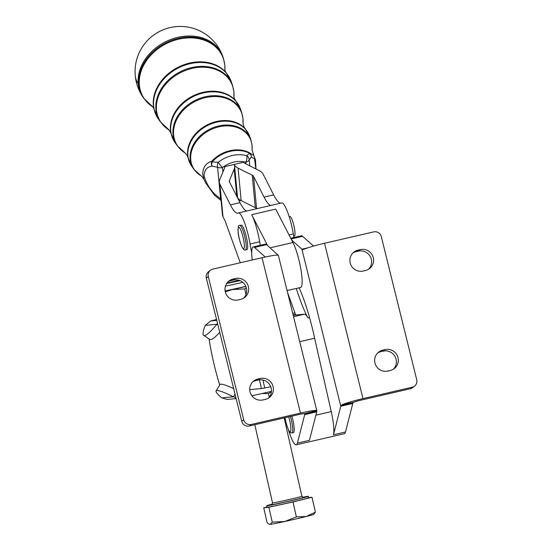 <?xml version="1.0" encoding="UTF-8"?>
<svg xmlns="http://www.w3.org/2000/svg" width="552" height="552" viewBox="0 0 552 552"><rect width="100%" height="100%" fill="white"/><g stroke="black" fill="none" stroke-linecap="round" stroke-linejoin="round"><path stroke-width="0.83" d="M240.079 280.637L226.672 283.521M225.471 286.074A15.056 0.359 -12.8 0 0 242.797 282.313M272.246 504.148A21.328 0.511 -12.8 0 0 266.74 505.756A21.328 0.511 -12.8 0 0 267.168 505.763A21.328 0.511 -12.8 0 0 289.71 501.078A21.328 0.511 -12.8 0 0 308.34 496.331A21.328 0.511 -12.8 0 0 307.912 496.324A21.328 0.511 -12.8 0 0 302.682 497.255M266.74 505.756L267.071 507.226A21.328 0.511 -12.8 0 0 267.499 507.233A21.328 0.511 -12.8 0 0 290.041 502.541A21.328 0.511 -12.8 0 0 308.671 497.8L308.34 496.331M313.708 514.429A22.584 0.545 167.2 0 1 312.604 514.83A22.584 0.545 167.2 0 1 306.332 516.493L315.392 512.159L313.708 514.429M412.213 387.221L410.246 388.76L361.008 400.152A7.528 0.621 166.1 0 0 353.225 402.415L352.79 403.464L340.77 406.244L342.233 404.657A20.072 1.663 -13.9 0 1 362.981 398.613L412.213 387.221A6.272 6.148 -128 0 0 416.726 379.762L381.287 236.56A6.272 6.148 -128 0 0 373.773 231.881L324.535 243.266A20.072 1.663 166.1 0 0 303.966 249.242L301.909 249.2L291.67 240.037L292.953 242.528A25.088 4.554 77 0 1 300.923 269.5A25.088 4.554 77 0 1 300.626 287.461L287.081 290.593M299.101 287.813A62.728 11.378 77 0 1 314.888 339.411L331.248 411.606A25.088 4.554 77 0 1 333.477 434.762L340.77 406.244L301.909 249.2L307.816 247.841M410.246 388.76A6.272 6.148 52 0 0 412.599 387.642L414.573 386.103M350.209 262.993A10.792 10.571 -128 0 1 357.965 250.166L360.366 249.607A10.792 10.571 -128 0 1 369.592 268.555A10.792 10.571 -128 0 1 365.534 270.48L363.133 271.039A10.792 10.571 -128 0 1 350.209 262.993M368.557 269.259A10.792 10.571 52 0 0 358.4 251.146L355.992 251.705A10.792 10.571 52 0 0 352.969 252.926M374.96 362.995A10.792 10.571 -128 0 1 382.715 350.168L385.117 349.609A10.792 10.571 -128 0 1 394.335 368.55A10.792 10.571 -128 0 1 390.285 370.482L387.877 371.041A10.792 10.571 -128 0 1 374.96 362.995M393.307 369.26A10.792 10.571 52 0 0 383.143 351.148L380.742 351.707A10.792 10.571 52 0 0 377.72 352.928M296.293 288.468A75.272 13.655 -103 0 0 307.94 318A25.088 4.554 -103 0 0 304.504 314.185L293.547 316.717M251.733 253.182A75.272 13.655 77 0 1 250.056 243.998A25.088 4.554 -103 0 0 238.429 212.934A25.088 4.554 -103 0 0 238.229 213.01A50.184 9.101 77 0 1 237.836 213.155A50.184 9.101 77 0 1 230.391 204.889L219.896 184.209A15.056 8.763 -5.4 0 1 219.337 182.298A15.056 8.763 -5.4 0 1 219.751 179.669L224.485 168.208A5.016 2.919 174.6 0 0 224.629 167.332A5.016 2.919 174.6 0 0 224.436 166.69L224.56 167.987M262.034 257.729L300.474 413.068A20.072 1.663 166.1 0 1 316.669 410.571L316.855 410.936L304.676 413.931L304.711 414.587L316.731 411.806L316.669 410.571L304.58 413.669A7.528 0.621 -13.9 0 0 298.508 414.607L249.269 425.992A6.272 6.148 -128 0 1 241.755 421.314L243.729 419.775L208.29 276.573A6.272 6.148 52 0 1 212.796 269.114L262.034 257.729A20.072 1.663 -13.9 0 1 278.173 255.21L267.63 245.599L251.677 214.666A25.088 4.554 77 0 1 259.668 241.769A75.272 13.655 -103 0 0 260.282 245.288M293.94 237.505A75.272 13.655 77 0 1 293.326 233.986A25.088 4.554 -103 0 0 281.699 202.929L238.429 212.934M243.729 419.775A6.272 6.148 52 0 0 251.243 424.453L249.269 425.992M241.755 421.314L206.317 278.111A6.272 6.148 -128 0 1 208.47 271.777L210.436 270.238M240.617 299.377A10.792 10.571 52 0 0 248.372 286.55A10.792 10.571 52 0 0 235.449 278.498L233.047 279.057A10.792 10.571 52 0 0 225.292 291.884A10.792 10.571 52 0 0 238.216 299.929L240.617 299.377M228.052 281.817A10.792 10.571 -128 0 1 231.074 280.595L233.482 280.036A10.792 10.571 -128 0 1 243.639 298.156M265.367 399.379A10.792 10.571 52 0 0 273.116 386.552A10.792 10.571 52 0 0 260.199 378.499L257.798 379.058A10.792 10.571 52 0 0 250.042 391.885A10.792 10.571 52 0 0 262.959 399.931L265.367 399.379M252.802 381.818A10.792 10.571 -128 0 1 255.824 380.597L258.226 380.038A10.792 10.571 -128 0 1 268.389 398.158M216.556 319.491A46.416 1.118 -12.8 0 0 210.678 320.967L205.296 325.335A46.416 6.741 -57.4 0 0 203.667 335.43A46.416 6.741 -57.4 0 0 216.95 324.238L217.55 323.493M271.446 391.368A46.416 1.118 167.2 0 1 271.329 391.396A46.416 1.118 167.2 0 1 251.878 395.784M225.092 290.863A16.498 0.393 -12.8 0 0 245.812 286.343M271.411 391.754L268.451 393.617L262.193 393.479M135.274 75.879A45.16 45.16 0 0 0 143.334 97.635L143.334 97.635A44.988 35.659 -26.9 0 1 138.228 83.731A44.988 35.659 -26.9 0 1 177.868 37.343A44.988 35.659 -26.9 0 1 223.036 57.194L223.036 57.194A45.16 45.16 0 0 0 135.274 75.879A45.16 26.282 -5.4 0 0 136.965 81.606A45.16 26.282 -5.4 0 0 138.228 83.731M239.816 225.492L241.258 225.154A12.544 2.277 77 0 1 244.764 231.336A12.544 2.277 77 0 1 247.531 244.074A12.544 2.277 77 0 1 246.91 249.601L245.467 249.939A12.544 2.277 -103 0 0 246.088 244.412A12.544 2.277 -103 0 0 241.631 227.472A12.544 2.277 -103 0 0 239.816 225.492C238.54 224.609 237.981 226.837 238.133 232.178C238.312 236.056 239.665 241.134 242.19 247.413C243.756 249.814 244.846 250.656 245.467 249.939M289.158 216.653L289.903 216.481A10.04 1.822 77 0 1 292.705 221.421A10.04 1.822 77 0 1 294.92 231.619A10.04 1.822 77 0 1 294.423 236.035L293.705 236.201M291.863 416.146A12.544 2.277 77 0 1 293.623 432.513A12.544 2.277 77 0 1 293.443 432.596L292.001 432.934A12.544 2.277 -103 0 0 292.18 432.844A12.544 2.277 -103 0 0 291.145 419.168A12.544 2.277 -103 0 0 290.421 416.477M280.582 203.184A50.184 9.101 77 0 1 273.661 194.884L263.166 174.197A15.056 8.763 174.6 0 0 259.157 170.554L245.012 163.461A5.016 2.919 -5.4 0 1 243.673 162.247L224.436 166.69M245.909 163.91L245.743 162.212A5.016 2.919 -5.4 0 0 249.214 159.887A5.016 4.437 -147.4 0 0 246.689 155.705L249.545 153.249A5.016 4.664 42.9 0 1 251.298 157.12A5.016 4.864 -100.8 0 0 249.193 152.621L253.837 155.526L252.071 149.827A32.002 25.371 153.1 0 0 252.064 145.645A32.002 25.371 153.1 0 0 218.937 126.829A32.002 25.371 153.1 0 0 190.744 159.825A32.002 25.371 153.1 0 0 200.949 175.764C201.542 175.943 202.577 177.213 204.054 179.572L202.708 174.204C202.929 167.318 205.965 163.006 211.816 161.267A5.016 4.099 76 0 0 212.078 166.193C207.193 166.676 204.523 169.781 204.074 175.501C205.71 182.222 209.263 188.432 214.742 194.125L220.6 198.823A5.016 2.291 126.3 0 0 221.069 200.514M220.917 198.968A5.016 2.919 174.6 0 1 220.6 198.823L217.591 167.201A5.016 2.919 174.6 0 0 222.449 167.601A23.005 18.237 153.1 0 1 245.743 162.212A5.016 2.318 -74.3 0 0 246.689 155.705A28.007 22.197 -26.9 0 0 218.33 162.26A5.016 0.773 -128.6 0 0 222.449 167.601L222.877 172.107M217.591 167.201A5.016 3.547 -75.5 0 1 218.33 162.26L212.12 161.902A5.016 3.809 95.5 0 0 212.078 166.193L217.591 167.201M255.852 168.898L254.527 158.734L251.298 157.12L249.214 159.887L249.787 165.855M249.545 153.249A5.016 2.656 -62.6 0 0 249.193 152.621A28.573 22.646 -26.9 0 0 211.816 161.267A5.016 1.332 -137.8 0 0 212.12 161.902A28.607 22.68 153.1 0 1 249.545 153.249M214.417 195.084A5.016 5.016 0 0 0 214.9 195.574L214.9 195.574A5.016 1.815 -48.8 0 1 214.742 194.125A5.016 0.918 -40.9 0 0 214.417 195.084L205.675 182.926L204.385 180.276M237.622 197.968L234.621 166.38A15.056 8.763 -5.4 0 1 234.2 169.009L229.466 180.469A5.016 2.919 174.6 0 0 229.328 181.346A5.016 2.919 174.6 0 0 229.515 181.981L240.01 202.667A50.184 9.101 -103 0 0 246.93 210.967M234.621 166.38A15.056 8.763 -5.4 0 0 234.055 164.468L234.055 164.468A15.056 8.763 174.6 0 0 238.064 168.112L252.216 175.205A5.016 2.919 -5.4 0 1 253.554 176.426L264.049 197.105A50.184 9.101 -103 0 0 270.97 205.406M268.451 393.617L269.259 397.171M225.126 291.09A22.584 0.545 -12.8 0 0 232.213 289.586A22.584 0.545 -12.8 0 0 245.875 286.488M246.337 287.847L244.722 288.917L232.213 289.586L225.285 291.842M244.722 288.917L245.999 294.54M233.668 388.642A46.416 5.168 -148.4 0 0 220.02 384.544L216.094 390.913A46.416 5.168 -148.4 0 0 221.738 397.882L227.251 399.441L236.139 398.613M235.945 397.84L233.386 396.791L235.028 394.128M221.738 397.882L233.386 396.791A46.416 5.168 -148.4 0 0 216.094 390.913M249.732 389.643L261.441 388.546A15.056 0.359 -12.8 0 0 264.746 387.973L270.742 386.786M217.881 324.838L216.95 324.238L205.296 325.335M203.667 335.43L209.946 339.439A46.416 6.741 -57.4 0 0 219.73 332.311M293.181 315.247L304.504 314.185M295.437 314.281L293.112 314.978M292.684 313.225L294.975 313.012M219.73 385.02A62.728 11.378 77 0 1 209.049 338.866M277.87 254.762L276.207 255.148M300.474 413.068L251.243 424.453M265.25 257.004L254.548 247.427A25.088 4.554 -103 0 0 253.264 246.91L265.284 244.136A25.088 4.554 77 0 1 266.568 244.646L267.63 245.599M288.392 429.718A25.088 4.554 -103 0 0 296.272 444.822A25.088 4.554 -103 0 0 297.418 443.104L304.711 414.587L304.476 413.641M297.418 443.104L309.437 440.323L316.731 411.806M253.264 246.91A25.088 4.554 -103 0 0 252.243 259.992M219.337 182.298L222.428 214.797A15.056 8.763 174.6 0 0 222.987 216.708L225.078 220.821L240.279 262.759M291.67 240.037L275.717 209.105L251.677 214.666M237.601 197.713A15.056 8.763 -5.4 0 0 241.155 200.611L255.307 207.704A5.016 2.919 174.6 0 1 256.542 208.746M295.7 315.006L287.585 292.622M314.888 339.411L314.619 338.217L299.722 341.667M303.966 249.242L303.407 249.421M296.272 444.822L344.351 433.699A25.088 4.554 -103 0 0 345.497 431.981L352.79 403.464M313.557 246.088L302.627 236.311A25.088 4.554 -103 0 0 301.344 235.794L290.738 238.243M284.763 521.488L296.389 516.893L306.332 516.493A22.584 0.545 167.2 0 1 284.763 521.488A22.584 0.545 167.2 0 1 270.128 524.386L272.253 522.157L284.763 521.488M270.128 524.386A22.584 0.545 167.2 0 1 269.7 524.4L270.128 524.386M308.63 497.6L312.011 497.248L293.008 501.975L268.872 507.24L263.739 507.778L267.113 522.689L269.39 524.303M268.872 507.24L272.253 522.157M293.008 501.975L296.389 516.893M312.011 497.248L315.392 512.159M263.739 507.778L267.016 506.964M226.927 283.142L239.023 280.25M303.179 497.407L301.889 496.248A15.056 0.359 167.2 0 1 288.737 499.601A15.056 0.359 167.2 0 1 272.826 502.906A15.056 0.359 167.2 0 1 272.529 502.906L254.803 424.716M271.722 504.707A16.56 0.4 -12.8 0 0 290.8 500.705A16.56 0.4 -12.8 0 0 303.358 497.38A16.56 0.4 -12.8 0 0 303.193 497.4M292.953 242.528L270.1 247.813M331.248 411.606L315.875 415.166M355.992 251.705L357.965 250.166M380.742 351.707L382.715 350.168M309.555 317.628L307.94 318M250.056 243.998L259.668 241.769M293.326 233.986L289.055 234.973M231.074 280.595L233.047 279.057M255.824 380.597L257.798 379.058M223.353 58.132L224.83 65.101L224.892 70.546A44.595 35.349 153.1 0 0 224.83 65.412A44.595 35.349 153.1 0 0 178.669 39.192A44.595 35.349 153.1 0 0 139.38 85.174A44.595 35.349 153.1 0 0 153.007 107.019L143.906 98.449A44.843 35.549 -26.9 0 1 138.814 84.587A44.843 35.549 -26.9 0 1 178.324 38.343A44.843 35.549 -26.9 0 1 223.353 58.132L223.036 57.194M169.381 130.175L160.549 122.033A40.648 32.223 -26.9 0 1 155.933 109.468A40.648 32.223 -26.9 0 1 191.751 67.558A40.648 32.223 -26.9 0 1 232.564 85.498L231.35 81.882A41.2 32.658 153.1 0 0 189.978 63.701A41.2 32.658 153.1 0 0 153.677 106.184A41.2 32.658 153.1 0 0 158.355 118.921L153.898 108.799A41.158 32.63 -26.9 0 1 153.38 105.522A41.158 32.63 -26.9 0 1 179.904 66.406A41.158 32.63 -26.9 0 1 225.809 72.312L224.857 70.38M200.949 175.764L193.835 169.209A32.251 25.564 -26.9 0 1 190.178 159.238A32.251 25.564 -26.9 0 1 218.592 125.98A32.251 25.564 -26.9 0 1 250.981 140.215L249.759 136.606A32.809 26.006 153.1 0 0 216.819 122.123A32.809 26.006 153.1 0 0 187.915 155.954A32.809 26.006 153.1 0 0 191.641 166.097L187.211 155.657L185.161 152.973L177.192 145.624A36.453 28.897 -26.9 0 1 173.052 134.357A36.453 28.897 -26.9 0 1 205.172 96.772A36.453 28.897 -26.9 0 1 241.769 112.856L240.555 109.241A37.005 29.332 153.1 0 0 203.398 92.915A37.005 29.332 153.1 0 0 170.796 131.072A37.005 29.332 153.1 0 0 174.998 142.513L170.961 133.349A36.963 29.304 -26.9 0 1 170.499 130.403A36.963 29.304 -26.9 0 1 194.325 95.282A36.963 29.304 -26.9 0 1 235.545 100.581L233.917 97.435L233.91 91.846L232.564 85.498M240.313 229.039A11.04 2.001 77 0 1 244.232 243.943A11.04 2.001 77 0 1 242.087 247.054A11.04 2.001 77 0 1 238.167 232.157A11.04 2.001 77 0 1 240.313 229.039M288.696 416.877A11.04 2.001 77 0 1 289.469 419.686A11.04 2.001 77 0 1 290.38 431.719A11.04 2.001 77 0 1 285.998 422.397A11.04 2.001 77 0 1 285.039 417.719M238.216 199.134A23.005 18.237 153.1 0 0 238.733 198.989M188.032 157.9A32.768 25.978 -26.9 0 1 187.618 155.291A32.768 25.978 -26.9 0 1 208.739 124.152A32.768 25.978 -26.9 0 1 245.281 128.851L243.95 126.87L242.997 123.558M242.997 123.572A36.197 28.697 153.1 0 0 242.99 118.901A36.197 28.697 153.1 0 0 205.517 97.614A36.197 28.697 153.1 0 0 173.625 134.943A36.197 28.697 153.1 0 0 185.12 152.945M233.938 97.159A40.393 32.023 153.1 0 0 233.91 92.156A40.393 32.023 153.1 0 0 192.096 68.4A40.393 32.023 153.1 0 0 156.499 110.055A40.393 32.023 153.1 0 0 169.147 130.03M230.391 204.889L240.01 202.667M210.678 320.967L216.777 320.395M264.746 387.973L262.945 380.031M259.468 379.831L261.441 388.546M258.226 380.038L260.199 378.499M233.482 280.036L235.449 278.498M208.29 276.573L206.317 278.111M266.568 244.646L254.548 247.427M234.2 169.009L236.801 196.346M229.632 182.215L229.466 180.469M222.987 216.708L219.896 184.209M238.064 168.112L241.155 200.611M255.307 207.704L252.216 175.205M253.554 176.426L256.625 208.725M273.661 194.884L264.049 197.105M304.352 249.083L302.717 249.442M352.942 402.767L341.398 405.258M353.225 402.415L342.233 404.657M324.535 243.266L362.981 398.613M383.143 351.148L385.117 349.609M358.4 251.146L360.366 249.607M333.477 434.762L345.497 431.981M291.118 238.975L302.627 236.311M285.011 417.726L285.977 422.425C289.883 435.714 290.725 432.23 292.001 432.934M240.796 200.424L239.147 200.962M256.004 168.974L255.5 160.004L253.837 155.526M214.9 195.574L221.104 200.542M252.071 149.827L252.064 145.335L250.981 140.215M193.835 169.209L191.641 166.097M249.759 136.606L245.281 128.851M242.99 123.627L242.983 118.59L241.769 112.856M177.192 145.624L174.998 142.513M240.555 109.241L235.545 100.581M170.961 133.349L169.084 129.982M160.549 122.033L158.355 118.921M231.35 81.882L225.809 72.312M153.898 108.799L152.883 106.881M143.906 98.449L143.334 97.635M316.841 410.84L278.318 255.176M272.529 502.906L271.777 504.542L272.412 504.335M301.889 496.248L284.142 417.926"/></g></svg>
